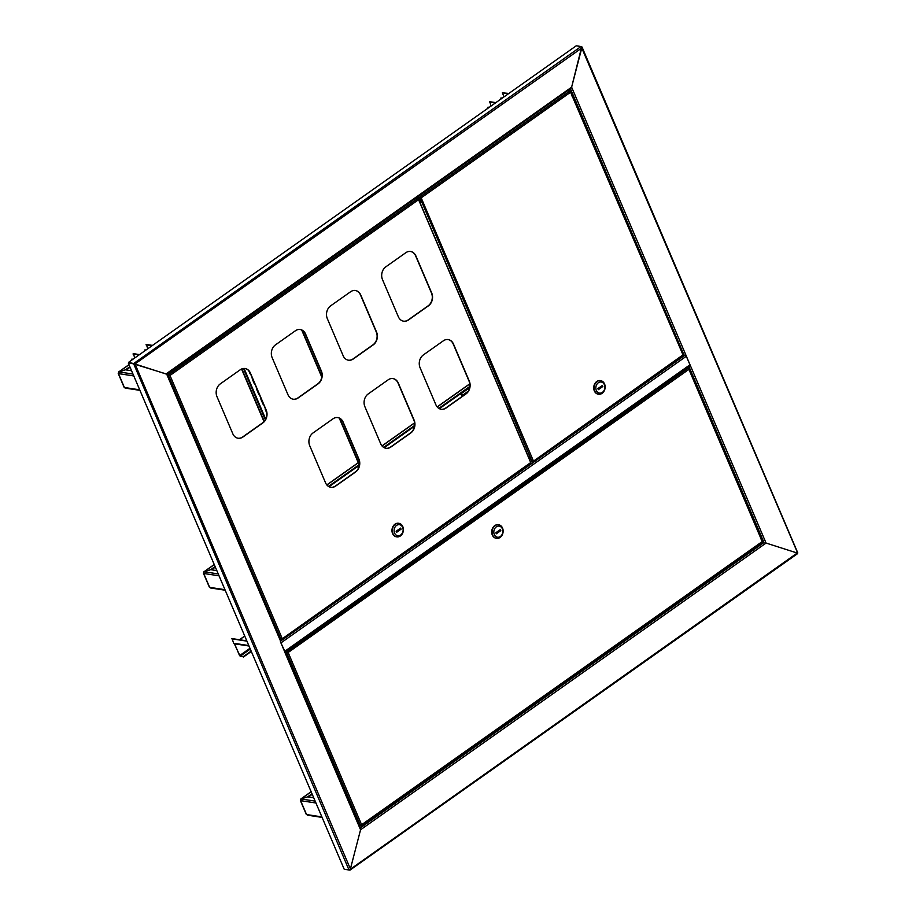 <?xml version="1.0" encoding="UTF-8"?>
<svg xmlns="http://www.w3.org/2000/svg" width="916" height="916" viewBox="0 0 916 916"><rect width="100%" height="100%" fill="white"/><g stroke="black" fill="none" stroke-linecap="round" stroke-linejoin="round"><path stroke-width="1.37" d="M349.523 869.845L797.561 552.806L581.774 48.033L581.03 46.533L576.244 45.8L128.572 362.335L166.105 373.9L571.618 87.18L570.439 88.76L571.618 87.18L685.866 355.019L682.97 355.351M581.774 48.033L571.618 87.18L581.706 46.75L581.774 48.033L135.007 363.938L128.572 362.335M134.629 363.881L166.723 374.22L280.514 640.994M280.765 641.143L166.918 374.22L570.439 88.76M688.855 366.48L690.527 365.965L766.062 543.062L797.172 553.024L765.89 543.005M350.404 868.929L360.56 829.782L360.263 827.972L360.56 829.782L350.404 868.929L135.007 363.938L128.355 363.194L344.21 869.25L348.996 869.982L350.404 868.929M344.828 869.353L349.981 870.12L797.573 553.642M689.301 366.16L690.527 365.965L685.866 355.019M284.693 651.917A1.248 0.584 -125.3 0 0 284.567 651.448L280.926 642.906A1.248 0.584 -125.3 0 0 280.639 642.414M685.5 355.236A1.248 0.584 54.7 0 1 686.313 356.255L689.966 364.797A1.248 0.584 54.7 0 1 689.943 365.702A1.248 0.584 54.7 0 1 689.679 365.759M234.599 643.811L239.58 655.627L243.232 656.68L240.335 656.589L234.313 643.765M248.98 646.009L234.256 643.765A1.065 0.847 -81.3 0 1 233.66 643.25L248.797 645.562M246.782 640.845L232.08 638.601L233.66 643.25M231.771 638.818L246.908 641.131M243.393 657.058L251.316 651.459M243.232 656.68L251.156 651.093M285.139 651.929L280.353 641.738M166.723 374.22L166.105 373.9M128.355 363.194L133.587 363.606L581.03 46.533M417.238 197.226L417.879 199.001M420.799 204.52L420.387 202.562M419.276 199.951L417.914 196.757M502.037 98.275L500.8 98.081L501.144 98.905M502.483 97.955L500.8 98.081M488.136 108.099L487.793 107.275L489.03 107.47M487.793 107.275L489.476 107.149M508.872 93.443L502.346 92.825L504.052 96.844M508.426 93.753L502.346 92.825M491.045 106.038L489.785 101.71L495.865 102.638M489.339 102.031L495.419 102.958M145.69 350.233L144.453 350.038L144.808 350.862M146.148 349.912L144.453 350.038M131.79 360.057L131.446 359.244L132.683 359.427M131.446 359.244L133.129 359.118M152.525 345.401L146.446 344.473L147.716 348.801M152.079 345.721L145.999 344.794M134.709 358.007L133.438 353.668L139.518 354.595M132.992 353.988L139.072 354.916M307.902 814.977L306.356 814.118M300.517 800.149L301.066 798.958L307.604 796.874L313.73 797.813M312.001 793.76L307.604 796.874L301.066 798.958L300.78 799.92L301.066 798.958L311.177 791.813M312.23 794.298L308.406 797M210.989 587.786L209.455 586.927M203.604 572.958L204.165 571.767L210.691 569.683L216.829 570.622M215.1 566.569L210.691 569.683L204.165 571.767L203.879 572.718L204.165 571.767L214.264 564.622M469.805 386.472L438.821 408.376M414.627 425.482L383.644 447.386M359.152 464.71L328.478 486.396M469.702 387.239L439.371 408.685M414.524 426.249L384.193 447.695M359.347 465.259L329.016 486.705M215.329 567.096L211.504 569.809M125.744 387.915L124.21 387.056M118.359 373.087L118.908 371.907L125.446 369.824L131.583 370.751M129.854 366.698L125.446 369.812L118.908 371.907L118.633 372.858L118.908 371.907L129.019 364.751M130.083 367.236L126.248 369.938M287.521 656.967A2.027 0.962 -125.3 0 0 287.361 655.742A2.027 0.962 -125.3 0 0 286.422 654.402M285.597 652.467L286.948 652.398L285.471 652.181M360.435 825.671L286.628 652.627L288.231 652.673L361.614 824.732L360.961 825.831L361.614 824.732L359.404 825.511M286.948 652.398L285.449 652.112M686.805 367.934L688.202 368.14L688.798 369.446L287.968 652.639M359.45 825.602L360.801 825.465M762.227 541.574L688.443 368.266M688.408 368.53L688.798 369.446M762.536 541.356L361.614 824.732M288.231 652.673L286.96 652.341M688.202 368.14L286.8 651.974L285.391 651.757M498.453 524.754A6.859 5.496 98.7 0 0 498.27 524.731A6.859 5.496 98.7 0 0 494.732 525.635A6.859 5.496 98.7 0 0 491.755 532.906A6.859 5.496 98.7 0 0 496.197 538.287A6.859 5.496 98.7 0 0 496.392 538.31M500.113 537.429A6.859 5.496 98.7 0 0 503.09 530.158A6.859 5.496 98.7 0 0 498.636 524.776A6.859 5.496 98.7 0 0 495.098 525.692A6.859 5.496 98.7 0 0 492.132 532.963A6.859 5.496 98.7 0 0 496.575 538.345A6.859 5.496 98.7 0 0 500.113 537.429M500.388 536.478A5.611 4.5 98.7 0 0 502.38 528.818A5.611 4.5 98.7 0 0 496.289 526.872A5.611 4.5 98.7 0 0 494.308 534.532A5.611 4.5 98.7 0 0 500.388 536.478M500.354 529.551L495.877 532.723L496.323 533.799L500.812 530.627L500.354 529.551M499.197 530.375L500.812 530.627M530.192 459.592A2.027 0.962 54.7 0 1 529.551 459.466M528.223 456.363A2.027 0.962 54.7 0 1 530.089 458.275A2.027 0.962 54.7 0 1 530.055 459.74A2.027 0.962 54.7 0 1 529.7 459.832M567.989 90.627L569.97 90.936L570.565 92.23L570.141 91.05M418.269 197.593L421.188 197.845L533.284 460.645L532.631 461.756L683.004 354.893L570.176 91.325M570.565 92.23L421.188 197.845L418.12 197.238M569.97 90.936L419.757 197.135L420.982 197.822M417.959 196.86L419.917 197.513M533.284 460.645L532.104 461.584L419.906 197.57L418.143 197.306M532.104 461.584L530.341 461.32M419.906 197.57L420.925 197.81L419.906 197.57M532.471 461.378L533.02 460.611L532.631 461.756L530.375 461.412M529.471 459.282L530.25 458.744M600.472 380.644A6.859 5.496 98.7 0 0 600.289 380.609A6.859 5.496 98.7 0 0 596.74 381.525A6.859 5.496 98.7 0 0 593.774 388.796A6.859 5.496 98.7 0 0 598.217 394.178A6.859 5.496 98.7 0 0 598.4 394.201M597.106 381.583A6.859 5.496 98.7 0 0 594.14 388.853A6.859 5.496 98.7 0 0 598.583 394.224A6.859 5.496 98.7 0 0 602.121 393.319A6.859 5.496 98.7 0 0 605.098 386.048A6.859 5.496 98.7 0 0 600.656 380.667A6.859 5.496 98.7 0 0 597.106 381.583M598.308 382.762A5.611 4.5 98.7 0 0 596.316 390.411A5.611 4.5 98.7 0 0 602.407 392.369A5.611 4.5 98.7 0 0 604.388 384.709A5.611 4.5 98.7 0 0 598.308 382.762M598.343 389.678L602.82 386.506L602.373 385.441L597.885 388.613L598.343 389.678M601.205 386.266L602.82 386.506M277.949 634.548A2.027 0.962 54.7 0 1 278.888 635.887A2.027 0.962 54.7 0 1 279.048 637.112M237.988 438.214A9.355 7.5 98.7 0 0 242.683 436.955L262.652 422.837A9.355 7.5 98.7 0 0 265.961 410.082L250.137 372.972A9.355 7.5 98.7 0 0 244.95 368.507M293.166 399.204A9.355 7.5 98.7 0 0 297.86 397.945L317.818 383.827A9.355 7.5 98.7 0 0 321.138 371.06L305.314 333.962A9.355 7.5 98.7 0 0 300.116 329.497M348.332 360.183A9.355 7.5 98.7 0 0 353.038 358.935L372.995 344.817A9.355 7.5 98.7 0 0 376.304 332.05L360.48 294.952A9.355 7.5 98.7 0 0 355.293 290.486M330.733 487.278A9.355 7.5 98.7 0 0 335.428 486.03L355.385 471.912A9.355 7.5 98.7 0 0 358.706 459.145L342.882 422.047A9.355 7.5 98.7 0 0 337.695 417.582M385.899 448.267A9.355 7.5 98.7 0 0 390.605 447.008L410.563 432.902A9.355 7.5 98.7 0 0 413.872 420.135L398.048 383.037A9.355 7.5 98.7 0 0 392.861 378.571M441.077 409.257A9.355 7.5 98.7 0 0 445.771 407.998L465.74 393.891A9.355 7.5 98.7 0 0 469.049 381.125L453.225 344.015A9.355 7.5 98.7 0 0 448.038 339.55M403.509 321.173A9.355 7.5 98.7 0 0 408.204 319.924L428.173 305.807A9.355 7.5 98.7 0 0 431.482 293.04L415.658 255.942A9.355 7.5 98.7 0 0 410.471 251.476M242.946 437.001L262.903 422.883A9.355 7.5 98.7 0 0 266.212 410.116L250.389 373.018A9.355 7.5 98.7 0 0 245.076 368.53A9.355 7.5 98.7 0 0 240.244 369.766L220.287 383.884A9.355 7.5 98.7 0 0 216.977 396.651L232.801 433.749A9.355 7.5 98.7 0 0 238.114 438.237A9.355 7.5 98.7 0 0 242.946 437.001L242.683 436.955M298.112 397.979L318.081 383.873A9.355 7.5 98.7 0 0 321.39 371.106L305.566 334.008A9.355 7.5 98.7 0 0 300.253 329.52A9.355 7.5 98.7 0 0 295.421 330.756L275.464 344.874A9.355 7.5 98.7 0 0 272.144 357.629L287.979 394.739A9.355 7.5 98.7 0 0 293.292 399.227A9.355 7.5 98.7 0 0 298.112 397.979L297.86 397.945M353.29 358.969L373.247 344.863A9.355 7.5 98.7 0 0 376.568 332.096L360.744 294.998A9.355 7.5 98.7 0 0 355.419 290.509A9.355 7.5 98.7 0 0 350.599 291.746L330.63 305.852A9.355 7.5 98.7 0 0 327.321 318.619L343.145 355.717A9.355 7.5 98.7 0 0 348.458 360.206A9.355 7.5 98.7 0 0 353.29 358.969L353.038 358.935M335.691 486.064L355.648 471.946A9.355 7.5 98.7 0 0 358.957 459.191L343.134 422.081A9.355 7.5 98.7 0 0 337.821 417.593A9.355 7.5 98.7 0 0 332.989 418.83L313.032 432.947A9.355 7.5 98.7 0 0 309.723 445.714L325.546 482.812A9.355 7.5 98.7 0 0 330.859 487.301A9.355 7.5 98.7 0 0 335.691 486.064L335.428 486.03M390.857 447.054L410.826 432.936A9.355 7.5 98.7 0 0 414.135 420.169L398.311 383.071A9.355 7.5 98.7 0 0 392.998 378.583A9.355 7.5 98.7 0 0 388.166 379.819L368.209 393.937A9.355 7.5 98.7 0 0 364.889 406.704L380.713 443.802A9.355 7.5 98.7 0 0 386.037 448.29A9.355 7.5 98.7 0 0 390.857 447.054L390.605 447.008M446.035 408.044L465.992 393.926A9.355 7.5 98.7 0 0 469.313 381.159L453.489 344.061A9.355 7.5 98.7 0 0 448.164 339.573A9.355 7.5 98.7 0 0 443.344 340.809L423.375 354.927A9.355 7.5 98.7 0 0 420.066 367.694L435.89 404.792A9.355 7.5 98.7 0 0 441.203 409.28A9.355 7.5 98.7 0 0 446.035 408.044L445.771 407.998M408.467 319.959L428.425 305.841A9.355 7.5 98.7 0 0 431.745 293.086L415.91 255.976A9.355 7.5 98.7 0 0 410.597 251.488A9.355 7.5 98.7 0 0 405.777 252.724L385.808 266.842A9.355 7.5 98.7 0 0 382.499 279.609L398.323 316.707A9.355 7.5 98.7 0 0 403.635 321.195A9.355 7.5 98.7 0 0 408.467 319.959L408.204 319.924M167.353 375.251L169.987 375.468L282.082 638.269L281.43 639.368L530.719 462.569L418.2 198.783L418.269 199.906L169.987 375.468L167.204 374.896M415.704 198.314L417.673 198.612L418.269 199.906M417.673 198.612L168.555 374.759L169.987 375.468L167.227 374.965M167.044 374.53L168.716 375.125M282.082 638.269L279.872 639.047M280.903 639.208L168.384 375.411L169.735 375.423M281.269 639.002L281.83 638.223L281.43 639.368L279.907 639.139M398.723 523.288A6.859 5.496 98.7 0 0 398.54 523.265A6.859 5.496 98.7 0 0 395.002 524.17A6.859 5.496 98.7 0 0 392.025 531.44A6.859 5.496 98.7 0 0 396.468 536.822A6.859 5.496 98.7 0 0 396.651 536.845M395.369 524.227A6.859 5.496 98.7 0 0 392.392 531.498A6.859 5.496 98.7 0 0 396.834 536.879A6.859 5.496 98.7 0 0 400.372 535.975A6.859 5.496 98.7 0 0 403.349 528.692A6.859 5.496 98.7 0 0 398.907 523.322A6.859 5.496 98.7 0 0 395.369 524.227M396.559 525.406A5.611 4.5 98.7 0 0 394.567 533.066A5.611 4.5 98.7 0 0 400.658 535.013A5.611 4.5 98.7 0 0 402.651 527.353A5.611 4.5 98.7 0 0 396.559 525.406M396.594 532.333L401.082 529.162L400.624 528.085L396.136 531.257L396.594 532.333M399.468 528.91L401.082 529.162M459.614 394.372L461.32 394.636L462.362 396.273M460.485 393.754L460.977 393.834A1.557 0.733 54.7 0 1 462.465 395.3L462.763 395.987M464.034 394.636L467.561 392.14M357.022 466.908L358.843 467.206M357.893 466.29L358.396 466.37A1.557 0.733 54.7 0 1 359.015 466.679M302.143 330.241L321.882 376.51M339.71 418.314L359.45 464.595M301.696 330L321.791 377.117M339.264 418.085L359.358 465.202M250.732 374.381A2.187 1.752 -81.3 0 1 249.908 373.465L248.74 370.717M255.06 384.525A2.187 1.752 -81.3 0 1 254.236 383.609L252.415 379.339A2.187 1.752 -81.3 0 1 252.255 377.953M259.388 394.67A2.187 1.752 -81.3 0 1 258.564 393.754L256.743 389.483A2.187 1.752 -81.3 0 1 256.583 388.086M263.716 404.803A2.187 1.752 -81.3 0 1 262.892 403.899L261.06 399.628A2.187 1.752 -81.3 0 1 260.911 398.231M266.693 412.807L265.388 409.761A2.187 1.752 -81.3 0 1 265.239 408.376M241.858 368.896L264.243 421.383M241.561 369.022L264.003 421.646M688.901 366.48L763.978 542.512L360.412 827.869M766.062 543.062L360.56 829.782L285.025 652.684M570.485 88.875L684.229 355.545M684.47 355.545L280.72 641.028M284.567 651.448L689.966 364.797M686.313 356.255L280.926 642.906M249.954 648.288L239.58 655.627M244.755 636.093L239.591 639.746M240.175 656.222L250.286 649.066M348.996 869.982L133.587 363.606M315.951 803L300.62 800.664L306.539 814.542L321.871 816.889M315.138 801.111L301.066 798.958M219.039 575.809L203.718 573.473L209.638 587.351L224.958 589.686M218.237 573.92L204.165 571.767M326.875 484.999L358.316 462.763M382.052 445.989L414.616 422.952M437.23 406.967L469.793 383.941M133.793 375.949L118.473 373.602L124.393 387.491L139.713 389.827M132.992 374.06L118.908 371.907M760.887 537.108A2.725 1.282 54.7 0 1 761.276 537.852A2.725 1.282 54.7 0 1 761.517 538.574M760.727 536.742A2.53 1.202 54.7 0 1 761.299 537.738A2.53 1.202 54.7 0 1 761.562 538.688M358.98 823.633A2.53 1.202 -125.3 0 0 358.316 821.641A2.53 1.202 -125.3 0 0 357.251 820.461M358.866 824.24A2.725 1.282 -125.3 0 0 358.259 821.686A2.725 1.282 -125.3 0 0 357.309 820.587M358.763 823.988A2.725 1.282 -125.3 0 0 358.041 821.835A2.725 1.282 -125.3 0 0 357.584 821.228M358.351 823.037A2.53 1.202 -125.3 0 0 358.099 822.431M571.584 93.283A2.725 1.282 54.7 0 1 572.179 94.657A2.725 1.282 54.7 0 1 572.202 94.76M571.424 92.928A2.53 1.202 54.7 0 1 572.191 94.497M420.868 202.196A2.53 1.202 -125.3 0 0 420.684 201.142L420.559 203.054M420.581 203.031A2.725 1.282 -125.3 0 0 420.639 201.188A2.725 1.282 -125.3 0 0 418.807 198.841M420.547 202.951A2.725 1.282 -125.3 0 0 420.421 201.337A2.725 1.282 -125.3 0 0 419.001 199.322M420.662 201.073A2.53 1.202 -125.3 0 0 418.772 198.783M169.048 379.224A2.53 1.202 -125.3 0 0 168.784 378.617M169.449 380.174A2.725 1.282 -125.3 0 0 168.281 377.415M167.926 376.59L169.563 380.438A2.725 1.282 -125.3 0 0 168.006 376.762M169.678 379.819A2.53 1.202 -125.3 0 0 167.949 376.648M462.465 395.3L468.168 391.281M460.977 393.834L469.599 387.731M358.396 466.37L359.255 465.763M243.438 368.507L265.319 419.814M581.992 46.968L797.779 552.886M689.943 365.702L284.807 652.169M239.454 639.723L244.721 636.002M360.583 828.259L285.437 652.089M322.089 817.404L307.249 815.137M300.368 800.515L306.288 814.393M311.131 791.71L300.803 799.015M225.187 590.213L210.348 587.946M203.466 573.324L209.386 587.202M469.771 383.815L437.15 406.887M414.605 422.826L381.983 445.897M358.282 462.66L326.806 484.908M214.23 564.508L203.89 571.813M139.942 390.353L125.103 388.086M118.221 373.465L124.141 387.342M128.973 364.648L118.645 371.953M762.559 541.997L361.248 825.751M762.707 541.379L689.015 368.598M760.692 536.65L761.242 539.833M357.229 820.404L358.328 821.618L358.66 824.48M571.939 96.008L571.389 92.837M683.141 354.847L570.725 91.291M683.004 355.545L532.883 461.687M420.696 201.096L418.749 198.726M530.856 462.523L418.44 198.967M530.707 463.221L281.693 639.299M265.686 419.116L244.08 368.461"/></g></svg>
